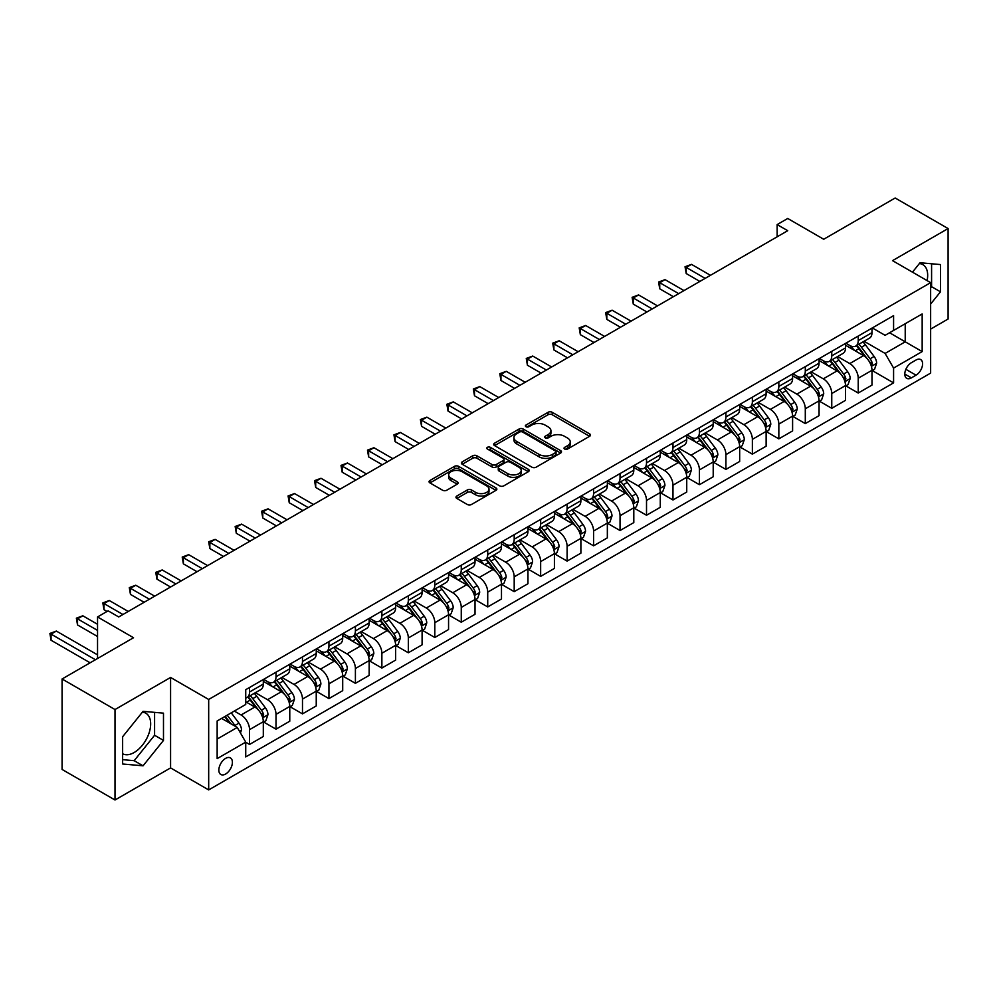 <?xml version="1.0" encoding="UTF-8"?>
<svg xmlns="http://www.w3.org/2000/svg" width="998" height="998" viewBox="0 0 998 998"><rect width="100%" height="100%" fill="white"/><g stroke="black" fill="none" stroke-linecap="round" stroke-linejoin="round"><path stroke-width="1.5" d="M564.643 449.038A2.058 1.185 0 0 0 567.55 449.038L589.631 436.288A2.944 1.697 0 0 0 590.492 435.091A2.944 1.697 0 0 0 589.631 433.893L552.218 412.299A2.944 1.697 0 0 0 548.064 412.299L525.983 425.048A2.058 1.185 0 0 0 525.385 425.884A2.058 1.185 0 0 0 525.983 426.72A2.058 1.185 0 0 0 528.89 426.72L531.747 425.073A9.406 5.427 0 0 1 545.058 425.073L548.164 426.87A9.406 5.427 0 0 1 550.921 430.712A9.406 5.427 0 0 1 548.164 434.554L545.307 436.201A2.058 1.185 0 0 0 544.708 437.049A2.058 1.185 0 0 0 545.307 437.885A2.058 1.185 0 0 0 548.226 437.885L551.083 436.238A9.406 5.427 0 0 1 564.381 436.238L567.5 438.035A9.406 5.427 0 0 1 570.245 441.877A9.406 5.427 0 0 1 567.5 445.707L564.643 447.366A2.058 1.185 0 0 0 564.032 448.202A2.058 1.185 0 0 0 564.643 449.038L564.643 447.366M122.629 753.74A23.353 13.485 120 0 0 134.169 752.504A23.353 13.485 120 0 0 149.413 731.933A23.353 13.485 120 0 0 145.845 713.221A23.353 13.485 120 0 0 142.39 712.16M225.623 774.024A9.581 5.526 120 0 0 231.885 765.578A9.581 5.526 120 0 0 230.413 757.906A9.581 5.526 120 0 0 225.623 758.38A9.581 5.526 120 0 0 219.36 766.826A9.581 5.526 120 0 0 220.832 774.498A9.581 5.526 120 0 0 225.623 774.024M919.383 263.559A23.353 13.485 -60 0 1 922.838 264.62A23.353 13.485 -60 0 1 927.105 280.613M456.834 496.043A2.944 1.697 0 0 0 455.974 497.241A2.944 1.697 0 0 0 456.834 498.439L467.326 504.501A2.944 1.697 0 0 0 471.48 504.501L496.006 490.342A2.944 1.697 0 0 0 496.867 489.145A2.944 1.697 0 0 0 496.006 487.947L458.606 466.353A2.944 1.697 0 0 0 454.452 466.353L429.926 480.512A2.944 1.697 0 0 0 429.065 481.71A2.944 1.697 0 0 0 429.926 482.907L442.601 490.23A2.944 1.697 0 0 0 446.755 490.23L457.246 484.167A2.944 1.697 0 0 0 458.107 482.97A2.944 1.697 0 0 0 457.246 481.772L450.959 478.142A7.859 4.541 0 0 1 448.663 474.923A7.859 4.541 0 0 1 453.516 470.732A7.859 4.541 0 0 1 462.086 471.717L486.712 485.939A7.859 4.541 0 0 1 489.008 489.145A7.859 4.541 0 0 1 484.155 493.336A7.859 4.541 0 0 1 475.584 492.351L471.48 489.981A2.944 1.697 0 0 0 467.326 489.981L456.834 496.043L456.834 498.439M930.635 329.103L948.1 319.011L948.1 228.554L895.169 198.003L823.712 239.258L787.721 218.475L777.143 224.587L787.721 230.7L118.712 616.951L108.121 610.838L97.542 616.951L97.542 658.518M115.007 709.541L115.007 799.997L170.583 767.911L170.583 677.455L115.007 709.541L62.076 678.989L133.532 637.734L97.542 616.951M170.583 677.455L208.682 699.461L930.635 282.646L930.635 373.102L208.682 789.917L208.682 699.461M948.1 228.554L892.524 260.64L930.635 282.646M531.959 467.189A2.944 1.697 0 0 0 536.113 467.189L560.639 453.03A2.944 1.697 0 0 0 561.5 451.832A2.944 1.697 0 0 0 560.639 450.634L523.226 429.04A2.944 1.697 0 0 0 519.072 429.04L494.559 443.187A2.944 1.697 0 0 0 493.698 444.397A2.944 1.697 0 0 0 494.559 445.595L531.959 467.189M488.209 449.487A2.058 1.185 0 0 1 490.292 449.774L490.292 447.329L528.329 469.285A2.944 1.697 0 0 1 529.189 470.482A2.944 1.697 0 0 1 528.329 471.692L503.803 485.851A2.944 1.697 0 0 1 499.649 485.851L462.236 464.245L472.728 458.232L472.728 455.787L462.236 461.849A2.944 1.697 0 0 0 461.375 463.047A2.944 1.697 0 0 0 462.236 464.245L462.236 461.849M472.728 458.232A2.944 1.697 0 0 1 476.894 458.232L476.894 455.787A2.944 1.697 0 0 0 472.728 455.787M476.894 455.787L492.064 464.544A2.944 1.697 0 0 0 496.218 464.544L503.179 460.527A2.944 1.697 0 0 0 504.04 459.329A2.944 1.697 0 0 0 503.179 458.132L487.386 449.013A2.058 1.185 0 0 1 486.787 448.177A2.058 1.185 0 0 1 488.047 447.079A2.058 1.185 0 0 1 490.292 447.329M115.007 799.997L62.076 769.446L62.076 678.989M916.027 360.016L911.374 362.711A9.281 5.364 120 0 0 905.298 370.894A9.281 5.364 120 0 0 906.733 378.329A9.281 5.364 120 0 0 911.374 377.868L916.027 375.173A9.281 5.364 120 0 0 922.09 367.002A9.281 5.364 120 0 0 920.667 359.567A9.281 5.364 120 0 0 916.027 360.016M872.302 327.93L885.114 335.328L893.584 330.438L893.584 315.655L245.733 689.68L245.733 704.476L217.152 720.968L217.152 758.617L245.733 742.125L245.733 756.908L893.584 382.883L893.584 368.087L885.114 353.417L864.068 341.266M893.584 330.438L922.164 313.946L922.164 351.583L893.584 368.087M170.583 767.911L208.682 789.917M777.143 224.587L777.143 236.813M889.555 332.758L905.223 341.815L905.223 323.714L922.164 313.946M885.114 353.417L905.223 341.815L922.164 351.583M217.152 739.069L237.262 727.455L221.606 718.41M245.733 742.238L249.55 744.446L249.55 729.65A11.976 6.911 -120 0 0 241.079 714.98L234.305 711.075M249.55 744.446L263.31 736.499L263.31 721.704A11.976 6.911 -120 0 0 254.839 707.046L245.733 701.781M263.622 722.016L276.009 729.164L276.009 714.368A11.976 6.911 -120 0 0 267.539 699.71L255.388 692.687M276.009 729.164L289.769 721.217L289.769 706.434A11.976 6.911 -120 0 0 281.299 691.764L263.31 681.372M290.094 706.734L302.481 713.882L302.481 699.099A11.976 6.911 -120 0 0 294.011 684.428L281.848 677.405M302.481 713.882L316.241 705.935L316.241 691.152A11.976 6.911 -120 0 0 307.771 676.482L289.769 666.09M316.553 691.452L328.941 698.6L328.941 683.817A11.976 6.911 -120 0 0 320.47 669.147L308.307 662.123M328.941 698.6L342.701 690.666L342.701 675.871A11.976 6.911 -120 0 0 334.23 661.2L316.241 650.808M343.025 676.182L355.4 683.331L355.4 668.535A11.976 6.911 -120 0 0 346.93 653.865L334.779 646.854M355.4 683.331L369.16 675.384L369.16 660.589A11.976 6.911 -120 0 0 360.702 645.918L342.701 635.539M369.485 660.901L381.872 668.049L381.872 653.253A11.976 6.911 -120 0 0 373.402 638.595L361.239 631.572M381.872 668.049L395.632 660.102L395.632 645.307A11.976 6.911 -120 0 0 387.162 630.649L369.16 620.257M395.944 645.619L408.332 652.767L408.332 637.984A11.976 6.911 -120 0 0 399.861 623.313L387.711 616.29M408.332 652.767L422.092 644.82L422.092 630.037A11.976 6.911 -120 0 0 413.621 615.367L395.632 604.975M422.416 630.337L434.804 637.485L434.804 622.702A11.976 6.911 -120 0 0 426.333 608.032L414.17 601.008M434.804 637.485L448.564 629.551L448.564 614.756A11.976 6.911 -120 0 0 440.093 600.085L422.092 589.693M448.875 615.055L461.263 622.216L461.263 607.42A11.976 6.911 -120 0 0 452.793 592.75L440.629 585.726M461.263 622.216L475.023 614.269L475.023 599.474A11.976 6.911 -120 0 0 466.553 584.803L448.564 574.411M475.335 599.786L487.723 606.934L487.723 592.138A11.976 6.911 -120 0 0 479.252 577.468L467.101 570.457M487.723 606.934L501.483 598.987L501.483 584.192A11.976 6.911 -120 0 0 493.024 569.534L475.023 559.142M501.807 584.504L514.195 591.652L514.195 576.856A11.976 6.911 -120 0 0 505.724 562.198L493.561 555.175M514.195 591.652L527.954 583.705L527.954 568.922A11.976 6.911 -120 0 0 519.484 554.252L501.483 543.86M528.266 569.222L540.654 576.37L540.654 561.587A11.976 6.911 -120 0 0 532.184 546.916L520.033 539.893M540.654 576.37L554.414 568.423L554.414 553.641A11.976 6.911 -120 0 0 545.943 538.97L527.954 528.578M554.738 553.94L567.114 561.101L567.114 546.305A11.976 6.911 -120 0 0 558.655 531.635L546.492 524.611M567.114 561.101L580.886 553.154L580.886 538.359A11.976 6.911 -120 0 0 572.415 523.688L554.414 513.296M581.198 538.671L593.585 545.819L593.585 531.023A11.976 6.911 -120 0 0 585.115 516.353L572.952 509.342M593.585 545.819L607.345 537.872L607.345 523.077A11.976 6.911 -120 0 0 598.875 508.406L580.886 498.027M607.657 523.389L620.045 530.537L620.045 515.741A11.976 6.911 -120 0 0 611.574 501.083L599.424 494.06M620.045 530.537L633.805 522.59L633.805 507.795A11.976 6.911 -120 0 0 625.347 493.137L607.345 482.745M634.129 508.107L646.517 515.255L646.517 500.472A11.976 6.911 -120 0 0 638.046 485.801L625.883 478.778M646.517 515.255L660.277 507.308L660.277 492.525A11.976 6.911 -120 0 0 651.806 477.855L633.805 467.463M660.589 492.825L672.976 499.973L672.976 485.19A11.976 6.911 -120 0 0 664.506 470.52L652.343 463.496M672.976 499.973L686.736 492.039L686.736 477.244A11.976 6.911 -120 0 0 678.266 462.573L660.277 452.181M687.061 477.543L699.436 484.704L699.436 469.908A11.976 6.911 -120 0 0 690.978 455.238L678.815 448.227M699.436 484.704L713.208 476.757L713.208 461.962A11.976 6.911 -120 0 0 704.738 447.291L686.736 436.912M713.52 462.274L725.908 469.422L725.908 454.626A11.976 6.911 -120 0 0 717.437 439.956L705.274 432.945M725.908 469.422L739.668 461.475L739.668 446.68A11.976 6.911 -120 0 0 731.197 432.022L713.208 421.63M739.98 446.992L752.367 454.14L752.367 439.357A11.976 6.911 -120 0 0 743.897 424.686L731.746 417.663M752.367 454.14L766.127 446.193L766.127 431.41A11.976 6.911 -120 0 0 757.657 416.74L739.668 406.348M766.452 431.71L778.839 438.858L778.839 424.075A11.976 6.911 -120 0 0 770.369 409.405L758.206 402.381M778.839 438.858L792.599 430.911L792.599 416.129A11.976 6.911 -120 0 0 784.129 401.458L766.127 391.066M792.911 416.428L805.299 423.589L805.299 408.793A11.976 6.911 -120 0 0 796.828 394.123L784.665 387.099M805.299 423.589L819.059 415.642L819.059 400.847A11.976 6.911 -120 0 0 810.588 386.176L792.599 375.784M819.383 401.159L831.758 408.307L831.758 393.511A11.976 6.911 -120 0 0 823.3 378.841L811.137 371.83M831.758 408.307L845.518 400.36L845.518 385.565A11.976 6.911 -120 0 0 837.06 370.907L819.059 360.515M845.842 385.877L858.23 393.025L858.23 378.23A11.976 6.911 -120 0 0 849.76 363.571L837.596 356.548M858.23 393.025L871.99 385.078L871.99 370.295A11.976 6.911 -120 0 0 863.52 355.625L845.518 345.233M845.842 343.212L849.76 345.47A11.976 6.911 -120 0 0 855.748 346.069A11.976 6.911 -120 0 0 858.23 340.592L858.23 336.064M819.383 358.494L823.3 360.752A11.976 6.911 -120 0 0 829.288 361.351A11.976 6.911 -120 0 0 831.758 355.862L831.758 351.346M792.911 373.776L796.828 376.034A11.976 6.911 -120 0 0 802.816 376.633A11.976 6.911 -120 0 0 805.299 371.144L805.299 366.628M766.452 389.058L770.369 391.316A11.976 6.911 -120 0 0 776.357 391.902A11.976 6.911 -120 0 0 778.839 386.426L778.839 381.897M739.98 404.327L743.897 406.598A11.976 6.911 -120 0 0 749.885 407.184A11.976 6.911 -120 0 0 752.367 401.707L752.367 397.179M713.52 419.609L717.437 421.867A11.976 6.911 -120 0 0 723.425 422.466A11.976 6.911 -120 0 0 725.908 416.977L725.908 412.461M687.061 434.891L690.978 437.149A11.976 6.911 -120 0 0 696.966 437.748A11.976 6.911 -120 0 0 699.436 432.259L699.436 427.743M660.589 450.173L664.506 452.431A11.976 6.911 -120 0 0 670.494 453.017A11.976 6.911 -120 0 0 672.976 447.541L672.976 443.012M634.129 465.442L638.046 467.713A11.976 6.911 -120 0 0 644.034 468.299A11.976 6.911 -120 0 0 646.517 462.823L646.517 458.294M607.657 480.724L611.574 482.982A11.976 6.911 -120 0 0 617.562 483.581A11.976 6.911 -120 0 0 620.045 478.092L620.045 473.576M581.198 496.006L585.115 498.264A11.976 6.911 -120 0 0 591.103 498.863A11.976 6.911 -120 0 0 593.585 493.374L593.585 488.858M554.738 511.288L558.655 513.546A11.976 6.911 -120 0 0 564.643 514.145A11.976 6.911 -120 0 0 567.114 508.656L567.114 504.127M528.266 526.557L532.184 528.828A11.976 6.911 -120 0 0 538.172 529.414A11.976 6.911 -120 0 0 540.654 523.938L540.654 519.409M501.807 541.839L505.724 544.11A11.976 6.911 -120 0 0 511.712 544.696A11.976 6.911 -120 0 0 514.195 539.219L514.195 534.691M475.335 557.121L479.252 559.379A11.976 6.911 -120 0 0 485.24 559.978A11.976 6.911 -120 0 0 487.723 554.489L487.723 549.973M448.875 572.403L452.793 574.661A11.976 6.911 -120 0 0 458.781 575.26A11.976 6.911 -120 0 0 461.263 569.771L461.263 565.255M422.416 587.685L426.333 589.943A11.976 6.911 -120 0 0 432.321 590.529A11.976 6.911 -120 0 0 434.804 585.053L434.804 580.524M395.944 602.954L399.861 605.225A11.976 6.911 -120 0 0 405.849 605.811A11.976 6.911 -120 0 0 408.332 600.334L408.332 595.806M369.485 618.236L373.402 620.494A11.976 6.911 -120 0 0 379.39 621.093A11.976 6.911 -120 0 0 381.872 615.604L381.872 611.088M343.013 633.518L346.93 635.776A11.976 6.911 -120 0 0 352.93 636.375A11.976 6.911 -120 0 0 355.4 630.886L355.4 626.37M316.553 648.8L320.47 651.058A11.976 6.911 -120 0 0 326.458 651.644A11.976 6.911 -120 0 0 328.941 646.168L328.941 641.639M290.094 664.069L294.011 666.34A11.976 6.911 -120 0 0 299.999 666.926A11.976 6.911 -120 0 0 302.481 661.449L302.481 656.921M263.622 679.351L267.539 681.609A11.976 6.911 -120 0 0 273.527 682.208A11.976 6.911 -120 0 0 276.009 676.731L276.009 672.203M872.302 370.595L893.584 382.883M855.748 346.069L869.508 338.122A11.976 6.911 -120 0 0 871.99 332.646L871.99 328.117M829.288 361.351L843.048 353.404A11.976 6.911 -120 0 0 845.518 347.915L845.518 343.399M802.816 376.633L816.576 368.686A11.976 6.911 -120 0 0 819.059 363.197L819.059 358.681M776.357 391.902L790.117 383.956A11.976 6.911 -120 0 0 792.599 378.479L792.599 373.951M749.885 407.184L763.645 399.237A11.976 6.911 -120 0 0 766.127 393.761L766.127 389.232M723.425 422.466L737.185 414.519A11.976 6.911 -120 0 0 739.668 409.043L739.668 404.514M696.966 437.748L710.726 429.801A11.976 6.911 -120 0 0 713.208 424.312L713.208 419.796M670.494 453.017L684.254 445.083A11.976 6.911 -120 0 0 686.736 439.594L686.736 435.078M644.034 468.299L657.794 460.352A11.976 6.911 -120 0 0 660.277 454.876L660.277 450.348M617.562 483.581L631.335 475.634A11.976 6.911 -120 0 0 633.805 470.158L633.805 465.629M591.103 498.863L604.863 490.916A11.976 6.911 -120 0 0 607.345 485.427L607.345 480.911M564.643 514.145L578.403 506.198A11.976 6.911 -120 0 0 580.886 500.709L580.886 496.193M538.172 529.414L551.931 521.467A11.976 6.911 -120 0 0 554.414 515.991L554.414 511.463M511.712 544.696L525.472 536.749A11.976 6.911 -120 0 0 527.954 531.273L527.954 526.744M485.24 559.978L499.012 552.031A11.976 6.911 -120 0 0 501.483 546.542L501.483 542.026M458.781 575.26L472.541 567.313A11.976 6.911 -120 0 0 475.023 561.824L475.023 557.308M432.321 590.529L446.081 582.595A11.976 6.911 -120 0 0 448.564 577.106L448.564 572.578M405.849 605.811L419.609 597.864A11.976 6.911 -120 0 0 422.092 592.388L422.092 587.859M379.39 621.093L393.15 613.146A11.976 6.911 -120 0 0 395.632 607.67L395.632 603.141M352.93 636.375L366.69 628.428A11.976 6.911 -120 0 0 369.16 622.939L369.16 618.423M326.458 651.644L340.218 643.71A11.976 6.911 -120 0 0 342.701 638.221L342.701 633.705M299.999 666.926L313.759 658.979A11.976 6.911 -120 0 0 316.241 653.503L316.241 648.974M273.527 682.208L287.287 674.261A11.976 6.911 -120 0 0 289.769 668.785L289.769 664.256M245.733 697.976A11.976 6.911 -120 0 0 247.067 697.49L260.827 689.543A11.976 6.911 -120 0 0 263.31 684.054L263.31 679.538M247.067 697.49A11.976 6.911 -120 0 0 249.55 692.001L249.55 687.485M237.262 727.455L245.733 742.125M930.635 304.053L940.478 291.803L940.478 264.57L920.044 262.736L912.471 272.167M122.629 763.994L143.051 765.815L163.485 740.404L163.485 713.158L143.051 711.337L122.629 736.749L122.629 763.994M930.635 287.861L931.583 286.675L931.583 263.771M931.583 286.675L940.478 291.803M122.629 759.653L134.169 760.688L154.59 735.264L154.59 712.36M154.59 735.264L163.485 740.404M134.169 760.688L143.051 765.815M565.454 449.337L567.5 448.152A9.406 5.427 0 0 0 570.245 444.322L570.245 441.877M550.921 430.712L550.921 433.157A9.406 5.427 0 0 1 548.164 436.999L546.131 438.172M589.593 436.313L552.218 414.744A2.944 1.697 0 0 0 548.064 414.744L526.807 427.019M560.639 450.634L560.639 453.03L523.226 431.485A2.944 1.697 0 0 0 519.072 431.485L494.596 445.619L494.559 443.187M555.437 452.668A2.058 1.185 0 0 0 556.048 451.832A2.058 1.185 0 0 0 555.437 450.996L522.603 432.034A2.058 1.185 0 0 0 519.696 432.034L516.69 433.768A9.406 5.427 0 0 0 513.933 437.611A9.406 5.427 0 0 0 516.69 441.453L539.132 454.414A9.406 5.427 0 0 0 552.43 454.414L555.437 452.668L555.437 455.113A2.058 1.185 0 0 0 556.048 454.277L556.048 451.832M513.933 437.611L513.933 440.056A9.406 5.427 0 0 0 516.69 443.898L516.69 441.453M555.437 455.113L552.43 456.859A9.406 5.427 0 0 1 539.132 456.859L516.69 443.898M476.894 458.232L492.064 466.989A2.944 1.697 0 0 0 496.218 466.989L503.179 462.972A2.944 1.697 0 0 0 504.04 461.775L504.04 459.329M490.292 449.774L528.279 471.705M507.807 473.638A7.859 4.541 0 0 0 516.365 474.624A7.859 4.541 0 0 0 521.218 470.432A7.859 4.541 0 0 0 518.923 467.214L510.24 462.211A2.944 1.697 0 0 0 506.086 462.211L499.125 466.228A2.944 1.697 0 0 0 498.264 467.426A2.944 1.697 0 0 0 499.125 468.623L507.807 473.638L507.807 476.083A7.859 4.541 0 0 0 516.365 477.069A7.859 4.541 0 0 0 521.218 472.877L521.218 470.432M498.264 467.426L498.264 469.871A2.944 1.697 0 0 0 499.125 471.068L499.125 468.623M507.807 476.083L499.125 471.068M489.008 489.145L489.008 491.59A7.859 4.541 0 0 1 484.155 495.781A7.859 4.541 0 0 1 475.584 494.796L471.48 492.426A2.944 1.697 0 0 0 467.326 492.426L456.872 498.464M448.663 474.923L448.663 477.368A7.859 4.541 0 0 0 450.959 480.587L450.959 478.142M457.209 484.192L450.959 480.587M495.969 490.367L458.606 468.798A2.944 1.697 0 0 0 454.452 468.798L429.963 482.932L429.926 480.512M871.99 370.782L874.535 369.31L876.643 363.197A7.934 4.578 -120 0 0 874.111 356.448L865.466 344.896A22.904 13.223 -120 0 0 862.958 341.902M854.363 350.335A22.904 13.223 -120 0 0 849.672 345.42M871.266 365.917L872.364 363.534A7.934 4.578 -120 0 0 870.094 358.769L861.436 347.217A22.904 13.223 -120 0 0 858.941 344.223M856.808 345.458A19.012 10.978 60 0 1 859.927 349.001L867.25 358.781M710.451 275.311L691.502 264.37L686.212 267.427L686.212 273.539L699.86 281.424M856.396 345.695A22.904 13.223 60 0 1 858.904 348.689L864.655 356.361M686.212 273.539L685.04 266.753L705.162 278.367M685.04 266.753L691.502 264.37M845.518 386.064L848.063 384.592L850.184 378.479A7.934 4.578 -120 0 0 847.651 371.718L838.994 360.178A22.904 13.223 -120 0 0 836.499 357.184M827.891 365.617A22.904 13.223 -120 0 0 823.213 360.702M844.807 381.199L845.892 378.816A7.934 4.578 -120 0 0 843.622 374.05L834.977 362.499A22.904 13.223 -120 0 0 832.482 359.505M830.348 360.74A19.012 10.978 60 0 1 833.467 364.282L840.79 374.05M683.979 290.593L665.042 279.652L659.74 282.708L659.74 288.821L673.4 296.705M829.937 360.977A22.904 13.223 60 0 1 832.432 363.958L838.183 371.643M659.74 288.821L658.58 282.035L678.69 293.649M658.58 282.035L665.042 279.652M819.059 401.333L821.604 399.874L823.712 393.761A7.934 4.578 -120 0 0 821.179 386.999L812.534 375.448A22.904 13.223 -120 0 0 810.039 372.466M801.431 380.887A22.904 13.223 -120 0 0 796.741 375.984M818.335 396.48L819.433 394.098A7.934 4.578 -120 0 0 817.162 389.32L808.517 377.78A22.904 13.223 -120 0 0 806.01 374.786M803.877 376.009A19.012 10.978 60 0 1 807.008 379.564L814.318 389.332M657.52 305.875L638.57 294.934L633.281 297.99L633.281 304.103L646.929 311.987M803.477 376.246A22.904 13.223 60 0 1 805.972 379.24L811.723 386.925M633.281 304.103L632.121 297.317L652.23 308.931M632.121 297.317L638.57 294.934M792.599 416.615L795.132 415.143L797.252 409.043A7.934 4.578 -120 0 0 794.72 402.281L786.075 390.729A22.904 13.223 -120 0 0 783.567 387.735M774.972 396.169A22.904 13.223 -120 0 0 770.281 391.266M791.876 411.75L792.973 409.38A7.934 4.578 -120 0 0 790.703 404.602L782.045 393.05A22.904 13.223 -120 0 0 779.55 390.068M777.417 391.291A19.012 10.978 60 0 1 780.536 394.846L787.859 404.614M631.06 321.156L612.111 310.216L606.821 313.272L606.821 319.385L620.469 327.269M777.005 391.528A22.904 13.223 60 0 1 779.5 394.522L785.264 402.194M606.821 319.385L605.649 312.599L625.758 324.213M605.649 312.599L612.111 310.216M766.127 431.897L768.672 430.425L770.793 424.312A7.934 4.578 -120 0 0 768.26 417.563L759.603 406.011A22.904 13.223 -120 0 0 757.108 403.017M748.5 411.45A22.904 13.223 -120 0 0 743.809 406.548M765.404 427.032L766.501 424.649A7.934 4.578 -120 0 0 764.231 419.884L755.586 408.332A22.904 13.223 -120 0 0 753.078 405.338M750.958 406.573A19.012 10.978 60 0 1 754.076 410.116L761.399 419.896M604.588 336.426L585.639 325.498L580.349 328.542L580.349 334.654L594.01 342.539M750.546 406.81A22.904 13.223 60 0 1 753.041 409.804L758.792 417.476M580.349 334.654L579.189 327.88L599.299 339.482M579.189 327.88L585.639 325.498M739.668 447.179L742.213 445.707L744.321 439.594A7.934 4.578 -120 0 0 741.788 432.833L733.143 421.293A22.904 13.223 -120 0 0 730.636 418.299M722.041 426.732A22.904 13.223 -120 0 0 717.35 421.817M738.944 442.314L740.042 439.931A7.934 4.578 -120 0 0 737.771 435.165L729.114 423.614A22.904 13.223 -120 0 0 726.619 420.62M724.486 421.855A19.012 10.978 60 0 1 727.604 425.398L734.927 435.165M578.129 351.708L559.179 340.767L553.89 343.823L553.89 349.936L567.538 357.82M724.074 422.092A22.904 13.223 60 0 1 726.581 425.086L732.332 432.758M553.89 349.936L552.717 343.15L572.84 354.764M552.717 343.15L559.179 340.767M713.208 462.448L715.741 460.989L717.861 454.876A7.934 4.578 -120 0 0 715.329 448.114L706.671 436.575A22.904 13.223 -120 0 0 704.176 433.581M695.569 442.002A22.904 13.223 -120 0 0 690.89 437.099M712.485 457.595L713.57 455.213A7.934 4.578 -120 0 0 711.3 450.435L702.654 438.895A22.904 13.223 -120 0 0 700.159 435.901M698.026 437.124A19.012 10.978 60 0 1 701.145 440.679L708.468 450.447M551.657 366.99L532.72 356.049L527.418 359.105L527.418 365.218L541.078 373.102M697.614 437.361A22.904 13.223 60 0 1 700.109 440.355L705.86 448.04M527.418 365.218L526.258 358.432L546.368 370.046M526.258 358.432L532.72 356.049M686.736 477.73L689.281 476.271L691.389 470.158A7.934 4.578 -120 0 0 688.857 463.396L680.212 451.844A22.904 13.223 -120 0 0 677.717 448.851M669.109 457.284A22.904 13.223 -120 0 0 664.419 452.381M686.013 472.877L687.111 470.495A7.934 4.578 -120 0 0 684.84 465.717L676.195 454.177A22.904 13.223 -120 0 0 673.687 451.183M671.554 452.406A19.012 10.978 60 0 1 674.685 455.961L681.996 465.729M525.197 382.271L506.248 371.331L500.959 374.387L500.959 380.5L514.619 388.384M671.155 452.643A22.904 13.223 60 0 1 673.65 455.637L679.401 463.322M500.959 380.5L499.798 373.714L519.908 385.328M499.798 373.714L506.248 371.331M660.277 493.012L662.809 491.54L664.93 485.427A7.934 4.578 -120 0 0 662.398 478.678L653.752 467.126A22.904 13.223 -120 0 0 651.245 464.132M642.65 472.565A22.904 13.223 -120 0 0 637.959 467.663M659.553 488.147L660.651 485.776A7.934 4.578 -120 0 0 658.381 480.999L649.723 469.447A22.904 13.223 -120 0 0 647.228 466.453M645.095 467.688A19.012 10.978 60 0 1 648.213 471.231L655.536 481.011M498.738 397.541L479.789 386.613L474.499 389.669L474.499 395.769L488.147 403.654M644.683 467.925A22.904 13.223 60 0 1 647.191 470.919L652.942 478.591M474.499 395.769L473.326 388.995L493.436 400.597M473.326 388.995L479.789 386.613M633.805 508.294L636.35 506.822L638.471 500.709A7.934 4.578 -120 0 0 635.938 493.96L627.28 482.408A22.904 13.223 -120 0 0 624.785 479.414M616.178 487.847A22.904 13.223 -120 0 0 611.487 482.932M633.081 503.429L634.179 501.046A7.934 4.578 -120 0 0 631.909 496.28L623.263 484.729A22.904 13.223 -120 0 0 620.756 481.735M618.635 482.97A19.012 10.978 60 0 1 621.754 486.513L629.077 496.293M472.266 412.823L453.317 401.882L448.027 404.939L448.027 411.051L461.687 418.935M618.224 483.207A22.904 13.223 60 0 1 620.719 486.201L626.47 493.873M448.027 411.051L446.867 404.265L466.977 415.879M446.867 404.265L453.317 401.882M607.345 523.563L609.89 522.104L611.999 515.991A7.934 4.578 -120 0 0 609.466 509.23L600.821 497.69A22.904 13.223 -120 0 0 598.326 494.696M589.718 503.129A22.904 13.223 -120 0 0 585.028 498.214M606.622 518.711L607.72 516.328A7.934 4.578 -120 0 0 605.449 511.562L596.792 500.01A22.904 13.223 -120 0 0 594.297 497.016M592.163 498.251A19.012 10.978 60 0 1 595.282 501.794L602.605 511.562M445.807 428.105L426.857 417.164L421.568 420.22L421.568 426.333L435.215 434.217M591.752 498.476A22.904 13.223 60 0 1 594.259 501.47L600.01 509.155M421.568 426.333L420.395 419.547L440.517 431.161M420.395 419.547L426.857 417.164M580.886 538.845L583.418 537.386L585.539 531.273A7.934 4.578 -120 0 0 583.007 524.511L574.349 512.96A22.904 13.223 -120 0 0 571.854 509.978M563.246 518.399A22.904 13.223 -120 0 0 558.568 513.496M580.162 533.992L581.26 531.61A7.934 4.578 -120 0 0 578.977 526.832L570.332 515.292A22.904 13.223 -120 0 0 567.837 512.298M565.704 513.521A19.012 10.978 60 0 1 568.823 517.076L576.145 526.844M419.347 443.386L400.398 432.446L395.096 435.502L395.096 441.615L408.756 449.499M565.292 513.758A22.904 13.223 60 0 1 567.787 516.752L573.538 524.437M395.096 441.615L393.936 434.829L414.045 446.443M393.936 434.829L400.398 432.446M554.414 554.127L556.959 552.655L559.067 546.542A7.934 4.578 -120 0 0 556.547 539.793L547.89 528.241A22.904 13.223 -120 0 0 545.395 525.247M536.787 533.681A22.904 13.223 -120 0 0 532.096 528.778M553.69 549.262L554.788 546.892A7.934 4.578 -120 0 0 552.518 542.114L543.873 530.562A22.904 13.223 -120 0 0 541.365 527.568M539.232 528.803A19.012 10.978 60 0 1 542.363 532.358L549.673 542.126M392.875 458.668L373.926 447.728L368.636 450.784L368.636 456.897L382.296 464.781M538.833 529.04A22.904 13.223 60 0 1 541.328 532.034L547.079 539.706M368.636 456.897L367.476 450.11L387.586 461.725M367.476 450.11L373.926 447.728M527.954 569.409L530.487 567.937L532.608 561.824A7.934 4.578 -120 0 0 530.075 555.075L521.43 543.523A22.904 13.223 -120 0 0 518.923 540.529M510.327 548.962A22.904 13.223 -120 0 0 505.637 544.047M527.231 564.544L528.329 562.161A7.934 4.578 -120 0 0 526.058 557.395L517.401 545.844A22.904 13.223 -120 0 0 514.906 542.85M512.772 544.085A19.012 10.978 60 0 1 515.891 547.628L523.214 557.408M366.416 473.938L347.466 462.997L342.177 466.054L342.177 472.166L355.824 480.05M512.361 544.322A22.904 13.223 60 0 1 514.868 547.316L520.619 554.988M342.177 472.166L341.004 465.392L361.114 476.994M341.004 465.392L347.466 462.997M501.483 584.691L504.027 583.219L506.148 577.106A7.934 4.578 -120 0 0 503.616 570.345L494.958 558.805A22.904 13.223 -120 0 0 492.463 555.811M483.855 564.244A22.904 13.223 -120 0 0 479.165 559.329M500.759 579.826L501.857 577.443A7.934 4.578 -120 0 0 499.586 572.677L490.941 561.125A22.904 13.223 -120 0 0 488.446 558.131M486.313 559.367A19.012 10.978 60 0 1 489.432 562.909L496.755 572.677M339.944 489.22L321.007 478.279L315.705 481.335L315.705 487.448L329.365 495.332M485.901 559.604A22.904 13.223 60 0 1 488.396 562.598L494.147 570.27M315.705 487.448L314.545 480.662L334.654 492.276M314.545 480.662L321.007 478.279M475.023 599.96L477.568 598.501L479.676 592.388A7.934 4.578 -120 0 0 477.144 585.626L468.499 574.087A22.904 13.223 -120 0 0 466.004 571.093M457.396 579.514A22.904 13.223 -120 0 0 452.705 574.611M474.3 595.107L475.397 592.725A7.934 4.578 -120 0 0 473.127 587.947L464.469 576.407A22.904 13.223 -120 0 0 461.974 573.413M459.841 574.636A19.012 10.978 60 0 1 462.96 578.191L470.283 587.959M313.484 504.501L294.535 493.561L289.245 496.617L289.245 502.73L302.893 510.614M459.429 574.873A22.904 13.223 60 0 1 461.937 577.867L467.688 585.552M289.245 502.73L288.085 495.944L308.195 507.558M288.085 495.944L294.535 493.561M448.564 615.242L451.096 613.782L453.217 607.67A7.934 4.578 -120 0 0 450.684 600.908L442.039 589.356A22.904 13.223 -120 0 0 439.532 586.362M430.936 594.796A22.904 13.223 -120 0 0 426.246 589.893M447.84 610.389L448.938 608.007A7.934 4.578 -120 0 0 446.667 603.229L438.01 591.677A22.904 13.223 -120 0 0 435.515 588.695M433.382 589.918A19.012 10.978 60 0 1 436.5 593.473L443.823 603.241M287.025 519.783L268.075 508.843L262.773 511.899L262.773 518.012L276.434 525.896M432.97 590.155A22.904 13.223 60 0 1 435.465 593.149L441.216 600.821M262.773 518.012L261.613 511.226L281.723 522.84M261.613 511.226L268.075 508.843M422.092 630.524L424.637 629.052L426.757 622.939A7.934 4.578 -120 0 0 424.225 616.19L415.567 604.638A22.904 13.223 -120 0 0 413.072 601.644M404.464 610.077A22.904 13.223 -120 0 0 399.774 605.175M421.368 625.659L422.466 623.276A7.934 4.578 -120 0 0 420.195 618.511L411.55 606.959A22.904 13.223 -120 0 0 409.043 603.965M406.91 605.2A19.012 10.978 60 0 1 410.041 608.743L417.351 618.523M260.553 535.053L241.603 524.125L236.314 527.181L236.314 533.281L249.974 541.166M406.51 605.437A22.904 13.223 60 0 1 409.005 608.431L414.756 616.103M236.314 533.281L235.154 526.507L255.263 538.109M235.154 526.507L241.603 524.125M395.632 645.806L398.177 644.334L400.285 638.221A7.934 4.578 -120 0 0 397.753 631.472L389.108 619.92A22.904 13.223 -120 0 0 386.6 616.926M378.005 625.359A22.904 13.223 -120 0 0 373.314 620.444M394.909 640.941L396.006 638.558A7.934 4.578 -120 0 0 393.736 633.792L385.078 622.241A22.904 13.223 -120 0 0 382.583 619.247M380.45 620.482A19.012 10.978 60 0 1 383.569 624.024L390.892 633.805M234.093 550.335L215.144 539.394L209.854 542.45L209.854 548.563L223.502 556.447M380.038 620.719A22.904 13.223 60 0 1 382.546 623.713L388.297 631.385M209.854 548.563L208.682 541.777L228.804 553.391M208.682 541.777L215.144 539.394M369.16 661.075L371.705 659.616L373.826 653.503A7.934 4.578 -120 0 0 371.293 646.741L362.636 635.202A22.904 13.223 -120 0 0 360.141 632.208M351.533 640.641A22.904 13.223 -120 0 0 346.842 635.726M368.449 656.222L369.534 653.84A7.934 4.578 -120 0 0 367.264 649.062L358.619 637.522A22.904 13.223 -120 0 0 356.124 634.528M353.991 635.763A19.012 10.978 60 0 1 357.109 639.306L364.432 649.074M207.621 565.616L188.684 554.676L183.383 557.732L183.383 563.845L197.043 571.729M353.579 635.988A22.904 13.223 60 0 1 356.074 638.982L361.825 646.667M183.383 563.845L182.222 557.059L202.332 568.673M182.222 557.059L188.684 554.676M342.701 676.357L345.246 674.898L347.354 668.785A7.934 4.578 -120 0 0 344.821 662.023L336.176 650.471A22.904 13.223 -120 0 0 333.681 647.477M325.074 655.911A22.904 13.223 -120 0 0 320.383 651.008M341.977 671.504L343.075 669.122A7.934 4.578 -120 0 0 340.805 664.344L332.159 652.804A22.904 13.223 -120 0 0 329.652 649.81M327.519 651.033A19.012 10.978 60 0 1 330.637 654.588L337.96 664.356M181.162 580.898L162.212 569.958L156.923 573.014L156.923 579.127L170.571 587.011M327.119 651.27A22.904 13.223 60 0 1 329.614 654.264L335.365 661.948M156.923 579.127L155.763 572.341L175.873 583.955M155.763 572.341L162.212 569.958M316.241 691.639L318.774 690.167L320.894 684.054A7.934 4.578 -120 0 0 318.362 677.305L309.717 665.753A22.904 13.223 -120 0 0 307.209 662.759M298.614 671.192A22.904 13.223 -120 0 0 293.923 666.29M315.518 686.774L316.616 684.403A7.934 4.578 -120 0 0 314.345 679.626L305.687 668.074A22.904 13.223 -120 0 0 303.192 665.08M301.059 666.315A19.012 10.978 60 0 1 304.178 669.858L311.501 679.638M154.702 596.18L135.753 585.24L130.464 588.296L130.464 594.409L144.111 602.281M300.648 666.552A22.904 13.223 60 0 1 303.143 669.546L308.893 677.218M130.464 594.409L129.291 587.622L149.401 599.237M129.291 587.622L135.753 585.24M289.769 706.921L292.314 705.449L294.435 699.336A7.934 4.578 -120 0 0 291.903 692.587L283.245 681.035A22.904 13.223 -120 0 0 280.75 678.041M272.142 686.474A22.904 13.223 -120 0 0 267.452 681.559M289.046 702.056L290.144 699.673A7.934 4.578 -120 0 0 287.873 694.907L279.228 683.356A22.904 13.223 -120 0 0 276.72 680.362M274.6 681.597A19.012 10.978 60 0 1 277.718 685.139L285.041 694.92M128.231 611.45L109.281 600.509L103.992 603.565L103.992 609.678L107.06 611.45M274.188 681.834A22.904 13.223 60 0 1 276.683 684.828L282.434 692.5M103.992 609.678L102.831 602.892L122.941 614.506M102.831 602.892L109.281 600.509M263.31 722.203L265.855 720.731L267.963 714.618A7.934 4.578 -120 0 0 265.431 707.856L256.785 696.317A22.904 13.223 -120 0 0 254.278 693.323M262.586 717.337L263.684 714.955A7.934 4.578 -120 0 0 261.414 710.189L252.756 698.637A22.904 13.223 -120 0 0 250.261 695.643M248.128 696.878A19.012 10.978 60 0 1 251.247 700.421L258.569 710.189M97.542 624.286L82.822 615.791L77.532 618.847L77.532 624.96L97.542 636.512M247.716 697.115A22.904 13.223 60 0 1 250.224 700.097L255.975 707.782M77.532 624.96L76.359 618.174L97.542 630.399M76.359 618.174L82.822 615.791M240.443 732.956L241.504 729.9A7.934 4.578 -120 0 0 238.971 723.138L231.249 712.834M97.542 654.85L56.362 631.073L51.06 634.129L51.06 640.242L90.119 662.797M235.665 726.532A7.934 4.578 -120 0 0 234.942 725.459L227.232 715.154M225.236 716.302L230.788 723.712M224.687 716.626L229.39 722.901M51.06 640.242L49.9 633.456L95.421 659.74M49.9 633.456L56.362 631.073M241.079 714.98L254.839 707.046M267.539 699.71L281.299 691.764M294.011 684.428L307.771 676.482M320.47 669.147L334.23 661.2M346.93 653.865L360.702 645.918M373.402 638.595L387.162 630.649M399.861 623.313L413.621 615.367M426.333 608.032L440.093 600.085M452.793 592.75L466.553 584.803M479.252 577.468L493.024 569.534M505.724 562.198L519.484 554.252M532.184 546.916L545.943 538.97M558.655 531.635L572.415 523.688M585.115 516.353L598.875 508.406M611.574 501.083L625.347 493.137M638.046 485.801L651.806 477.855M664.506 470.52L678.266 462.573M690.978 455.238L704.738 447.291M717.437 439.956L731.197 432.022M743.897 424.686L757.657 416.74M770.369 409.405L784.129 401.458M796.828 394.123L810.588 386.176M823.3 378.841L837.06 370.907M849.76 363.571L863.52 355.625M858.23 340.592L871.99 332.646M858.23 378.23L871.99 370.295M831.758 393.511L845.518 385.565M831.758 355.862L845.518 347.915M805.299 408.793L819.059 400.847M805.299 371.144L819.059 363.197M778.839 424.075L792.599 416.129M778.839 386.426L792.599 378.479M752.367 439.357L766.127 431.41M752.367 401.707L766.127 393.761M725.908 454.626L739.668 446.68M725.908 416.977L739.668 409.043M699.436 469.908L713.208 461.962M699.436 432.259L713.208 424.312M672.976 485.19L686.736 477.244M672.976 447.541L686.736 439.594M646.517 500.472L660.277 492.525M646.517 462.823L660.277 454.876M620.045 515.741L633.805 507.795M620.045 478.092L633.805 470.158M593.585 531.023L607.345 523.077M593.585 493.374L607.345 485.427M567.114 546.305L580.886 538.359M567.114 508.656L580.886 500.709M540.654 561.587L554.414 553.641M540.654 523.938L554.414 515.991M514.195 576.856L527.954 568.922M514.195 539.219L527.954 531.273M487.723 592.138L501.483 584.192M487.723 554.489L501.483 546.542M461.263 607.42L475.023 599.474M461.263 569.771L475.023 561.824M434.804 622.702L448.564 614.756M434.804 585.053L448.564 577.106M408.332 637.984L422.092 630.037M408.332 600.334L422.092 592.388M381.872 653.253L395.632 645.307M381.872 615.604L395.632 607.67M355.4 668.535L369.16 660.589M355.4 630.886L369.16 622.939M328.941 683.817L342.701 675.871M328.941 646.168L342.701 638.221M302.481 699.099L316.241 691.152M302.481 661.449L316.241 653.503M276.009 714.368L289.769 706.434M276.009 676.731L289.769 668.785M249.55 729.65L263.31 721.704M249.55 692.001L263.31 684.054M905.872 369.322L916.027 375.173M904.799 374.075L911.374 377.868M567.5 448.152L567.5 445.707M545.307 437.885L545.307 436.201M548.164 436.999L548.164 434.554M525.983 426.72L525.983 425.048M548.064 414.744L548.064 412.299M552.218 414.744L552.218 412.299M589.631 436.288L589.631 433.893M519.072 431.485L519.072 429.04M523.226 431.485L523.226 429.04M539.132 456.859L539.132 454.414M552.43 456.859L552.43 454.414M492.064 466.989L492.064 464.544M496.218 466.989L496.218 464.544M503.179 462.972L503.179 460.527M528.329 471.692L528.329 469.285M467.326 492.426L467.326 489.981M471.48 492.426L471.48 489.981M475.584 494.796L475.584 492.351M457.246 484.167L457.246 481.772M454.452 468.798L454.452 466.353M458.606 468.798L458.606 466.353M496.006 490.342L496.006 487.947M871.391 366.353L876.593 363.347M861.436 347.217L865.466 344.896M855.199 350.822L858.904 348.689M870.094 358.769L874.111 356.448M869.458 361.862L872.364 363.534M844.932 381.635L850.134 378.629M834.977 362.499L838.994 360.178M828.739 366.104L832.432 363.958M843.622 374.05L847.651 371.718M842.998 377.144L845.892 378.816M818.472 396.917L823.662 393.911M808.517 377.78L812.534 375.448M802.28 381.373L805.972 379.24M817.162 389.32L821.179 386.999M816.539 392.426L819.433 394.098M792 412.186L797.202 409.192M782.045 393.05L786.075 390.729M775.808 396.655L779.5 394.522M790.703 404.602L794.72 402.281M790.067 407.695L792.973 409.38M765.541 427.468L770.73 424.474M755.586 408.332L759.603 406.011M749.348 411.937L753.041 409.804M764.231 419.884L768.26 417.563M763.607 422.977L766.501 424.649M739.069 442.75L744.271 439.744M729.114 423.614L733.143 421.293M722.876 427.219L726.581 425.086M737.771 435.165L741.788 432.833M737.135 438.259L740.042 439.931M712.609 458.032L717.812 455.026M702.654 438.895L706.671 436.575M696.417 442.488L700.109 440.355M711.3 450.435L715.329 448.114M710.676 453.541L713.57 455.213M686.15 473.301L691.34 470.308M676.195 454.177L680.212 451.844M669.957 457.77L673.65 455.637M684.84 465.717L688.857 463.396M684.216 468.823L687.111 470.495M659.678 488.583L664.88 485.589M649.723 469.447L653.752 467.126M643.485 473.052L647.191 470.919M658.381 480.999L662.398 478.678M657.744 484.092L660.651 485.776M633.219 503.865L638.408 500.859M623.263 484.729L627.28 482.408M617.026 488.334L620.719 486.201M631.909 496.28L635.938 493.96M631.285 499.374L634.179 501.046M606.747 519.147L611.949 516.141M596.792 500.01L600.821 497.69M590.554 503.616L594.259 501.47M605.449 511.562L609.466 509.23M604.813 514.656L607.72 516.328M580.287 534.429L585.489 531.423M570.332 515.292L574.349 512.96M564.095 518.885L567.787 516.752M578.977 526.832L583.007 524.511M578.353 529.938L581.26 531.61M553.828 549.698L559.017 546.704M543.873 530.562L547.89 528.241M537.635 534.167L541.328 532.034M552.518 542.114L556.547 539.793M551.894 545.207L554.788 546.892M527.356 564.98L532.558 561.986M517.401 545.844L521.43 543.523M511.163 549.449L514.868 547.316M526.058 557.395L530.075 555.075M525.422 560.489L528.329 562.161M500.896 580.262L506.098 577.256M490.941 561.125L494.958 558.805M484.704 564.731L488.396 562.598M499.586 572.677L503.616 570.345M498.963 575.771L501.857 577.443M474.437 595.544L479.626 592.538M464.469 576.407L468.499 574.087M458.232 580L461.937 577.867M473.127 587.947L477.144 585.626M472.503 591.053L475.397 592.725M447.965 610.813L453.167 607.819M438.01 591.677L442.039 589.356M431.772 595.282L435.465 593.149M446.667 603.229L450.684 600.908M446.031 606.322L448.938 608.007M421.505 626.095L426.695 623.101M411.55 606.959L415.567 604.638M405.313 610.564L409.005 608.431M420.195 618.511L424.225 616.19M419.572 621.604L422.466 623.276M395.033 641.377L400.235 638.371M385.078 622.241L389.108 619.92M378.841 625.846L382.546 623.713M393.736 633.792L397.753 631.472M393.1 636.886L396.006 638.558M368.574 656.659L373.776 653.653M358.619 637.522L362.636 635.202M352.381 641.115L356.074 638.982M367.264 649.062L371.293 646.741M366.64 652.168L369.534 653.84M342.114 671.928L347.304 668.934M332.159 652.804L336.176 650.471M325.909 656.397L329.614 654.264M340.805 664.344L344.821 662.023M340.181 667.45L343.075 669.122M315.642 687.21L320.845 684.216M305.687 668.074L309.717 665.753M299.45 671.679L303.143 669.546M314.345 679.626L318.362 677.305M313.709 682.719L316.616 684.403M289.183 702.492L294.373 699.498M279.228 683.356L283.245 681.035M272.99 686.961L276.683 684.828M287.873 694.907L291.903 692.587M287.249 698.001L290.144 699.673M262.711 717.774L267.913 714.768M252.756 698.637L256.785 696.317M246.518 702.243L250.224 700.097M261.414 710.189L265.431 707.856M260.777 713.283L263.684 714.955M239.433 731.21L241.454 730.049M234.942 725.459L238.971 723.138"/></g></svg>
